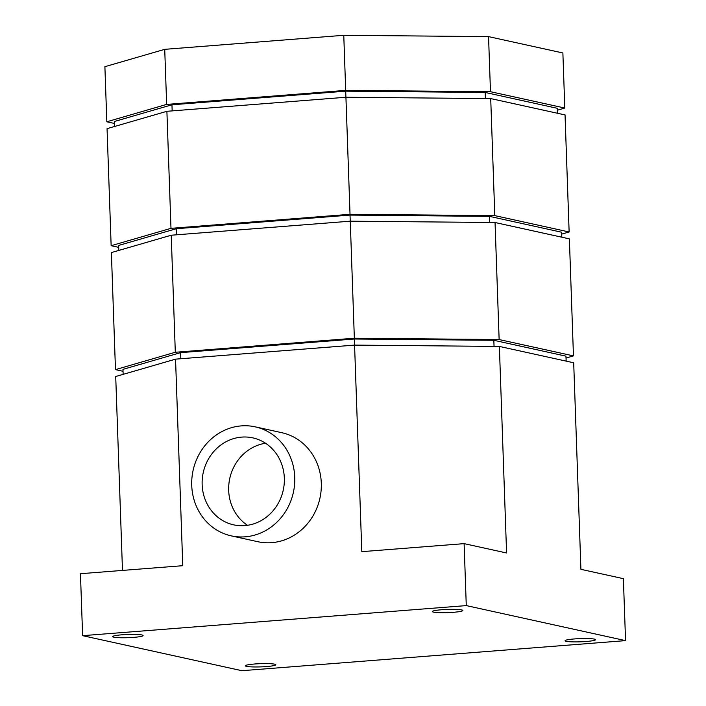 <?xml version="1.0" encoding="UTF-8"?>
<svg xmlns="http://www.w3.org/2000/svg" width="706" height="706" viewBox="0 0 706 706"><rect width="100%" height="100%" fill="white"/><g stroke="black" fill="none" stroke-linecap="round" stroke-linejoin="round"><path stroke-width="1.06" d="M191.732 485.393A55.809 51.335 102.4 0 1 255.228 426.848A55.809 51.335 102.4 0 1 294.755 477.318A55.809 51.335 102.4 0 1 231.25 535.863A55.809 51.335 102.4 0 1 191.732 485.393M231.25 535.863L257.796 541.705A55.809 51.335 -77.6 0 0 321.301 483.16A55.809 51.335 -77.6 0 0 281.773 432.69L255.228 426.848M453.42 612.305A15.241 1.606 -2 0 1 432.346 611.555A15.241 1.606 -2 0 1 441.735 609.737A15.241 1.606 -2 0 1 462.809 610.496A15.241 1.606 -2 0 1 453.42 612.305M133.699 637.368A15.241 1.606 -2 0 1 112.633 636.618A15.241 1.606 -2 0 1 122.023 634.8A15.241 1.606 -2 0 1 143.089 635.55A15.241 1.606 -2 0 1 133.699 637.368M586.139 641.498A15.241 1.606 -2 0 1 565.074 640.748A15.241 1.606 -2 0 1 574.463 638.93A15.241 1.606 -2 0 1 595.537 639.68A15.241 1.606 -2 0 1 586.139 641.498M266.427 666.561A15.241 1.606 -2 0 1 245.353 665.811A15.241 1.606 -2 0 1 254.742 663.993A15.241 1.606 -2 0 1 275.817 664.743A15.241 1.606 -2 0 1 266.427 666.561M265.535 443.253A44.531 40.957 -77.6 0 0 228.682 490.414A44.531 40.957 -77.6 0 0 247.488 525.299M284.341 478.138A44.531 40.957 102.4 0 1 233.677 524.849A44.531 40.957 102.4 0 1 202.145 484.581A44.531 40.957 102.4 0 1 252.81 437.87A44.531 40.957 102.4 0 1 284.341 478.138M82.62 635.674L241.884 670.7L625.551 640.624L466.278 605.598L82.62 635.674L80.449 573.713L182.766 565.691L175.547 359.151L354.589 345.11L499.371 346.434L573.696 362.778L580.914 569.327L623.38 578.664L625.551 640.624M175.547 359.151L115.713 376.51L122.482 570.413M166.898 111.301L107.056 128.66L111.142 245.697L170.984 228.338L166.898 111.301L345.931 97.26L350.026 214.306L494.8 215.621L490.714 98.584L565.047 114.928L569.133 231.974L561.702 234.127M345.931 97.26L490.714 98.584M494.8 215.621L569.133 231.974M170.984 228.338L350.026 214.306M118.705 247.365L111.142 245.697M114.487 126.506L114.31 121.511L171.955 104.788L345.702 91.171L485.181 92.442L557.308 108.309L557.484 113.269M114.381 123.435L106.818 121.776L166.651 104.409L345.693 90.377L490.476 91.701L564.8 108.044L557.378 110.198M485.393 98.531L485.181 92.442M345.914 97.26L345.702 91.171M172.167 110.886L171.955 104.788M106.818 121.776L104.894 66.691L164.727 49.332L343.769 35.3L488.552 36.624L562.876 52.968L564.8 108.044M166.651 104.409L164.727 49.332M343.769 35.3L345.693 90.377M490.476 91.701L488.552 36.624M123.029 371.285L115.475 369.626L111.38 252.58L171.223 235.222L350.264 221.19L495.047 222.514L569.371 238.857L573.457 355.895L566.027 358.048M118.811 250.427L118.634 245.441L176.288 228.718L350.026 215.092L489.505 216.371L561.641 232.23L561.808 237.19M489.726 222.461L489.505 216.371M350.238 221.19L350.026 215.092M176.5 234.807L176.288 228.718M115.475 369.626L175.309 352.259L171.223 235.222M175.309 352.259L354.35 338.227L499.133 339.551L495.047 222.514M350.264 221.19L354.35 338.227M499.133 339.551L573.457 355.895M123.144 374.356L122.968 369.362L180.612 352.638L354.359 339.021L493.838 340.292L565.965 356.159L566.141 361.119M494.05 346.39L493.838 340.292M499.371 346.434L506.581 552.975L464.116 543.638L361.807 551.66L354.359 339.021M180.824 358.736L180.612 352.638M464.116 543.638L466.278 605.598"/></g></svg>
